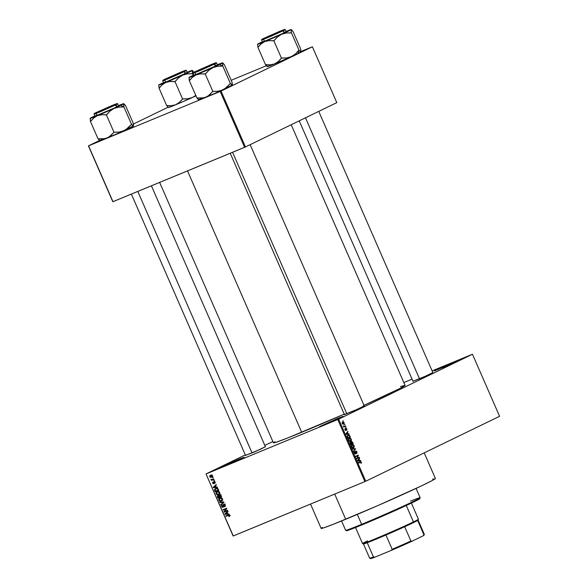 <?xml version="1.0" encoding="UTF-8"?>
<svg xmlns="http://www.w3.org/2000/svg" width="588" height="588" viewBox="0 0 588 588"><rect width="100%" height="100%" fill="white"/><g stroke="black" fill="none" stroke-linecap="round" stroke-linejoin="round"><path stroke-width="0.88" d="M239.132 459.088L244.204 457.214L237.787 460.36L220.61 467.497L239.132 459.088L244.204 457.214L238.787 459.904L220.618 467.511L239.132 459.088L239.059 459.779L239.132 459.088M338.1 418.215L343.171 416.333L336.762 419.479L319.578 426.616L338.1 418.215L343.171 416.333L337.755 419.024L319.585 426.638L338.1 418.215L338.026 418.899L338.1 418.215M452.797 362.568L457.868 360.687L451.459 363.832L434.275 370.969L452.797 362.568L457.868 360.687L452.451 363.384L434.282 370.991L452.797 362.568L452.723 363.259L452.797 362.568M364.259 405.874L359.187 408.528L344.686 414.4M265.394 446.711L260.322 449.364L245.821 455.237M432.864 372.594L427.792 375.247L413.298 381.112M310.523 504.07L321.158 528.421A62.335 1.771 -23.6 0 0 345.715 519.263L334.712 494.074L345.715 519.263A62.335 1.771 -23.6 0 0 405.081 493.472A62.335 1.771 -23.6 0 0 435.407 478.507L424.205 452.87M159.642 182.412L273.42 442.845A71.824 2.036 -23.6 0 0 301.71 432.298L187.513 170.902L301.71 432.298A71.824 2.036 -23.6 0 0 344.208 414.143M206.013 473.943L245.299 454.884L206.013 473.943L233.282 535.969L364.905 481.609L337.784 419.545L206.167 473.906L338.651 419.163L472.465 354.241L499.58 416.304L365.765 481.227L338.651 419.163L472.465 354.241L432.114 370.881L472.465 354.241L499.58 416.304L365.765 481.227L338.651 419.163L337.784 419.545L364.905 481.609L233.127 536.006L206.013 473.943M264.82 445.41L272.847 441.522L264.82 445.41M344.053 422.588L343.333 421.861L342.539 421.993L342.245 423.632L343.267 424.257L344.171 423.411L344.053 422.588L342.62 421.956L342.187 423.5L343.598 424.146L344.053 422.588M345.435 425.852L344.098 426.41L343.333 426.057L343.804 427.123L345.612 426.249L345.435 425.852L344.083 426.41L343.326 425.852L343.804 427.123L345.612 426.249L345.435 425.852M346.824 428.931L345.722 428.321L345.597 430.137L345.016 428.74L345.259 430.335L346.045 430.328L346.038 428.637L346.663 430.181L346.964 429.453L345.825 428.262L345.656 430.122L345.075 428.689L344.965 429.857L345.862 430.497L345.92 428.814L346.553 429.034L346.663 430.181L346.824 428.931M349.86 435.98L348.912 434.973L347.464 435.451L347.163 436.509L347.89 438.339L350.367 437.134L349.86 435.98L347.956 435.091L347.177 436.583L347.89 438.339L350.367 437.134L349.86 435.98M352.668 442.404L351.727 441.478L351.043 442.389L350.125 442.404L350.72 444.829L353.197 443.624L352.668 442.404L351.411 441.551L351.043 442.389L350.338 442.213L350.72 444.829L353.197 443.624L352.668 442.404M355.439 448.74L352.418 448.703L352.594 449.114L355.24 449.1L353.462 451.092L353.638 451.496L355.439 448.74L354.527 449.114L355.439 448.74L352.418 448.703L352.594 449.114L355.24 449.1L353.462 451.092L353.638 451.496L355.439 448.74M359.114 457.163L357.136 458.125L358.202 455.075L355.725 456.281L355.902 456.678L357.886 455.715L356.813 458.765L359.29 457.56L359.114 457.163L357.247 458.405L359.29 457.56L359.114 457.163M361.436 462.866L360.723 461.551L358.437 462.484L358.614 462.881L360.716 461.955L360.936 463.395L361.341 462.168L360.121 461.668L358.437 462.484L358.614 462.881L360.672 461.955L360.936 463.395L361.436 462.866M360.562 460.477L359.672 460.492L359.077 459.125L359.488 458.015L357.555 460.477L357.739 460.889L360.745 460.889L360.562 460.477L359.562 460.889L360.562 460.477L359.672 460.492L359.077 459.125L359.488 458.015L357.555 460.477L357.739 460.889L360.745 460.889L360.562 460.477M356.85 451.893L356.262 451.092L355.431 451.128L355.167 453.62L354.432 451.738L354.586 453.627L355.725 453.804L355.769 451.4L356.622 452.194L356.585 453.605L357.056 452.738L356.85 451.893L355.593 451.011L355.321 453.605L354.623 453.047L354.564 451.65L354.344 453.201L355.512 453.995L355.769 451.4L356.548 451.996L356.585 453.605L356.85 451.893M354.248 447.02L353.52 444.888L352.579 444.668L351.631 445.3L351.47 446.542L352.315 447.799L353.462 447.872L354.248 447.02L353.645 447.27L354.248 447.02L354.145 445.697L353.27 444.749L352.212 444.793L351.602 446.924L353.572 447.821L354.248 447.02M351.418 440.53L350.683 438.398L349.742 438.178L348.794 438.81L348.633 440.052L349.478 441.309L350.624 441.382L351.418 440.53L350.815 440.78L351.418 440.53L351.308 439.207L350.441 438.258L349.375 438.303L348.765 440.441L350.735 441.331L351.418 440.53M348.927 433.841L348.037 433.863L347.442 432.496L347.853 431.379L345.92 433.841L346.104 434.26L349.11 434.26L348.927 433.841L347.927 434.26L348.927 433.841L348.037 433.863L347.442 432.496L347.853 431.379L345.92 433.841L346.104 434.26L349.11 434.26L348.927 433.841M345.928 426.984L345.744 427.55L345.928 426.984M344.744 424.271L344.561 424.837L344.744 424.271M343.12 420.545L342.936 421.118L343.12 420.545M212.613 477.632L213.297 477.824L212.613 477.632M212.466 479.558L213.819 479.007L213.988 479.404L211.393 480.47L211.636 479.904L210.938 479.191L212.466 479.558L210.938 479.191L211.636 479.904L211.393 480.47L213.988 479.404L213.819 479.007L212.466 479.558M213.797 480.345L214.48 480.528L213.797 480.345M213.959 481.476L213.547 482.697L214.025 482.461L213.598 483.211L214.091 482.969L213.437 483.424L214.091 483.108L212.9 483.042L212.878 481.991L212.533 483.211L213.738 483.762L214.003 482.042L214.804 481.55L214.194 481.844L215.193 482.035L214.804 483.395L215.215 482.087L213.959 481.476L214.488 481.418L215.289 482.285L215.076 483.182L214.377 481.815L213.811 483.718L212.533 483.211L212.878 481.991L212.937 483.13L213.547 483.343L213.885 481.506M216.09 487.099L217.31 486.996L217.486 487.415L213.393 487.687L213.209 487.268L216.23 484.534L216.413 484.946L215.495 485.732L216.09 487.099L215.495 485.732L216.413 484.946L216.23 484.534L213.209 487.268L213.393 487.687L217.486 487.415L217.31 486.996L216.09 487.099M217.207 491.59L216.039 493.869L218.582 494.618L219.64 493.722L219.706 492.362L219.714 493.575L218.743 494.545L217.229 494.817L216.134 494.052L216.009 492.685L217.06 491.656L218.662 491.45L219.706 492.362L218.662 491.45L217.016 491.678M220.044 498.08L218.876 500.359L221.419 501.108L222.477 500.212L222.536 498.845L222.551 500.065L221.58 501.035L220.066 501.307L218.971 500.542L218.839 499.175L219.89 498.146L221.5 497.94L222.536 498.845L221.5 497.94L219.853 498.168M228.997 516.631L229.754 516.036L229.732 515.316L229.754 516.036L228.997 516.631L228.989 515.169L225.895 516.308L225.726 515.911L228.989 514.728L229.732 515.316L228.151 514.912L225.726 515.911L225.895 516.308L228.85 515.154L229.305 515.47L228.776 516.249L229.144 516.565M227.725 513.728L229.122 514.044L225.028 514.316L224.844 513.905L227.865 511.163L228.048 511.582L227.13 512.361L227.725 513.728L227.13 512.361L228.048 511.582L227.865 511.163L224.844 513.905L225.028 514.316L229.122 514.044L227.725 513.728M224.638 511.501L227.497 510.318L227.666 510.715L224.094 512.192L223.91 511.766L226.049 508.921L223.183 510.105L223.014 509.708L226.586 508.23L226.77 508.657L224.638 511.501L226.77 508.657L226.586 508.23L223.014 509.708L223.183 510.105L226.049 508.921L223.91 511.766L224.094 512.192L227.666 510.715L227.497 510.318L224.638 511.501M223.675 504.239L223.087 505.188L223.543 504.967L223.087 505.188L223.197 505.952L223.587 505.761L223.234 506.672L223.668 506.466L222.925 506.944L222.021 506.444L222.161 504.996L221.61 506.628L223.205 507.29L223.852 504.629L224.587 504.276L223.852 504.629L225.219 504.982L224.395 506.474L225.366 506.003L224.395 506.474L224.609 506.849L225.248 505.041L224.109 504.159L225.248 505.041L225.028 506.584L224.395 506.474L224.881 505.379L224.05 504.585L223.536 504.974L223.256 507.26L222.257 507.341L221.61 506.628L221.536 505.621L222.161 504.996L222.095 506.584L223.175 506.768L223.087 505.026L223.602 504.269M219.699 502.13L223.815 501.895L223.984 502.277L220.926 504.923L220.743 504.519L223.491 502.284L219.883 502.542L219.699 502.13L219.883 502.542L223.491 502.284L220.743 504.519L220.926 504.923L223.984 502.277L223.815 501.895L219.699 502.13M219.471 494.787L218.832 495.684L219.317 495.449L217.898 495.566L217.472 497.029L217.883 496.831L217.472 497.029L218.008 498.256L221.58 496.779L221.044 495.552L219.574 494.743L220.691 494.978L221.58 496.779L218.008 498.256L217.362 496.132L218.008 495.53L218.832 495.684L219.375 494.831M215.781 488.385L214.48 490.002L214.943 489.782L214.48 490.002L214.694 490.657L215.098 490.458L214.694 490.657L215.171 491.766L218.743 490.289L218.236 489.135L215.936 488.319L217.626 488.349L218.743 490.289L215.171 491.766L214.488 489.694L215.568 488.481M210.592 475.207L209.754 476.853L211.871 477.258L212.444 475.743L210.592 475.207L211.577 475.045L212.547 476.17L211.805 477.294L209.901 477.111L209.71 476.023L210.438 475.28M412.07 379.157L403.838 382.56L412.07 379.157M312.39 46.775L336.799 102.628L245.461 146.941L221.059 91.081L312.39 46.775L301.019 51.443L312.39 46.775L220.199 91.463L88.575 145.831L112.977 201.684L244.601 147.323L220.199 91.463L221.059 91.081L245.461 146.941L336.799 102.628L312.39 46.775M112.822 201.728L88.42 145.868L99.46 140.51L88.575 145.831L220.199 91.463L244.601 147.323L245.461 146.941L112.822 201.728L88.42 145.868L112.822 201.728M133.351 124.068L168.072 107.229L133.351 124.068M266.342 65.768L231.194 80.284L266.342 65.768M294.456 54.831L293.824 55.176L294.456 54.831M225.851 88.119L225.219 88.465L225.851 88.119M126.986 128.956L126.347 129.294L126.986 128.956M195.591 95.668L194.959 96.013L195.591 95.668M364.023 405.338A71.824 2.036 -23.6 0 0 405.051 385.338L291.207 124.752M432.797 372.616L422.787 377.467L412.996 381.274M265.32 446.733L255.317 451.591L245.519 455.391M364.192 405.896L354.182 410.755L344.392 414.555M400.479 386.544L405.051 385.405L399.597 388.631L363.355 405.632M344.539 413.996L287.635 437.994L275.926 442.338L273.427 442.779L274.919 441.691M432.555 479.176L433.231 478.955M435.223 478.456L432.65 480.33L421.802 485.725L377.283 505.834L333.492 524.209L323.334 527.98L321.166 528.362L322.459 527.421M229.041 464.204L236.045 461.146L229.041 464.204M328.008 423.323L335.013 420.266L328.008 423.323M442.713 367.684L449.71 364.619L442.713 367.684M230.268 515.529L228.776 516.249M228.901 516.19L229.827 515.742M229.71 515.272L229.305 515.47L229.71 515.272M229.408 514.882L228.85 515.154L229.408 514.882M229.32 514.823L228.35 515.294L229.32 514.823M229.283 514.809L225.895 516.308L227.181 515.316L229.283 514.809M226.027 513.831L225.028 514.316L226.027 513.831M225.998 513.339L224.844 513.905L225.998 513.339M227.247 513.765L225.292 513.927L227.174 512.471L226.77 512.67L227.247 513.765L227.659 513.574L227.247 513.765L226.77 512.67L225.292 513.927L227.247 513.765M227.629 510.627L224.094 512.192L225.38 511.192L227.629 510.627M224.734 511.369L223.91 511.766L224.734 511.369M226.74 508.583L226.049 508.921L226.74 508.583M226.718 508.539L223.183 510.105L224.469 509.105L226.718 508.539M225.219 503.967L223.852 504.629M222.168 503.85L220.743 504.519L222.168 503.85M223.954 502.211L222.999 502.674L223.954 502.211M223.896 502.086L223.491 502.284L223.896 502.086M223.778 501.895L222.852 502.343L223.778 501.895M220.875 502.064L219.883 502.542L220.875 502.064M222.168 500.616L221.456 500.616M220.279 498.44L220.654 497.904M220.875 497.713L220.265 498.477M221.301 500.572L222.183 500.616M220.845 498.352L221.625 497.793M222.823 499.954L221.25 500.711L219.287 500.182L219.471 498.977L221.375 497.911L220.206 498.477L222.529 498.822L221.25 500.711L222.036 500.109L221.86 498.639L220.698 498.33L219.471 498.977L220.206 498.477M218.126 495.941L218.758 495.633L218.126 495.941L219.258 495.875L218.78 496.103L219.405 496.309L218.993 496.507L219.324 497.242L218.251 497.683L217.773 496.441L218.126 495.941L218.78 496.103L219.324 497.242L219.728 497.051L218.251 497.683L218.067 495.971L218.743 495.89M221.007 494.515L219.243 495.78L219.736 497.073L220.992 496.559L219.736 497.073L219.647 495.177L220.441 494.795L219.647 495.177L220.809 495.125L220.397 495.331L221.029 495.522L220.625 495.721L220.992 496.559L221.397 496.36L220.992 496.559L220.36 495.287L219.647 495.177M217.442 491.95L217.825 491.414M218.045 491.23L217.428 491.987M218.008 491.862L218.787 491.303M219.986 493.464L218.42 494.221L216.458 493.692L216.634 492.487L218.538 491.421L217.369 491.987L219.691 492.34L218.42 494.221L219.199 493.619L219.023 492.149L217.861 491.84L216.634 492.487L217.369 491.987M215.972 488.76L216.377 488.194M216.472 488.113L215.906 489.01M217.185 488.172L215.039 489.488L215.421 491.2L218.155 490.069L215.421 491.2L214.936 489.907L217.178 488.187L215.95 488.782L217.501 488.283L216.891 488.577L218.251 489.157L217.847 489.356L218.155 490.069L218.56 489.87L218.155 490.069L217.185 488.628L215.95 488.782M214.392 487.202L213.657 487.298L215.539 485.842L215.134 486.033L215.612 487.136L214.414 487.195L216.024 486.938L215.612 487.136L215.134 486.033L213.657 487.298L214.414 487.195M214.363 486.71L213.209 487.268L214.363 486.71M214.466 480.499L213.973 480.741L214.466 480.499M213.951 479.316L211.393 480.47L212.672 479.477L213.951 479.316M212.114 479.676L211.636 479.904L212.114 479.676M211.423 479.404L210.967 479.624L211.423 479.404M213.282 477.787L212.79 478.029L213.282 477.787M212.319 476.875L211.827 476.802M211.099 475.435L211.29 475.03M211.371 474.935L211.07 475.604M211.768 476.78L212.378 476.875M212.952 476.258L211.408 477L210.129 476.714L211.798 475.104L210.791 475.589L212.43 475.707L212.025 476.545L211.886 475.641L210.791 475.589M211.643 476.89L212.518 476.464M219.471 498.977L219.559 500.579L221.25 500.711M216.634 492.487L216.722 494.089L218.42 494.221M212.077 474.964L210.078 476.309L210.475 477.059L211.408 477M358.077 462.513L359.297 463.006M359.106 462.675L358.518 462.381M358.923 458.736L359.665 458.427L358.923 458.736M358.393 459.412L359.077 459.125L358.393 459.412M358.709 460.889L359.672 460.492L358.709 460.889M359.327 460.5L357.629 460.639L358.842 459.404L358.188 459.676L358.842 459.404L359.327 460.5L358.379 460.889L359.327 460.5L357.894 460.529L358.842 459.404L359.327 460.5M356.813 458.765L359.29 457.56L356.754 458.64L357.247 458.405L358.202 455.075L355.725 456.281L355.902 456.678L357.886 455.715L356.813 458.765M355.843 456.553L357.886 455.715L355.843 456.553M356.218 456.045L358.386 455.502L356.218 456.045M356.629 458.339L357.136 458.125L356.629 458.339M355.248 451.621L355.791 451.393M354.16 452.275L354.762 452.025L354.16 452.275M354.968 449.386L355.6 449.129L354.968 449.386M351.543 445.461L353.27 444.749L351.543 445.461M353.403 447.424L351.595 446.909L351.889 445.63L351.44 445.814L352.374 445.19L351.506 445.542L352.719 445.072L353.616 445.447L353.403 447.424L351.889 446.784L351.764 445.991L352.374 445.19L353.858 445.844L353.697 447.225L352.396 447.843L353.212 447.505M351.043 444.197L353.197 443.624L350.668 444.704L351.043 444.197M351.043 442.389L350.338 442.213M351.58 443.933L350.544 444.418L350.551 442.588L349.992 442.815L351.051 442.786L351.58 443.933L350.838 444.293L350.551 442.588L351.58 443.933M352.741 443.374L351.573 443.918L351.587 441.948L351.029 442.176L352.374 442.536L352.741 443.374L351.867 443.793L351.587 441.948L352.741 443.374M349.992 442.815L351.051 442.786M348.706 438.979L350.441 438.258L348.706 438.979M350.566 440.934L348.757 440.419L349.051 439.14L348.603 439.324L349.544 438.699L348.677 439.06L349.889 438.582L350.786 438.957L351.154 440.052L350.566 440.934L349.051 440.294L349.051 439.14L349.544 438.699L351.021 439.354L350.566 440.934L349.559 441.353L350.382 441.015M348.206 437.707L350.367 437.134L347.831 438.214L348.206 437.707M349.904 436.884L347.706 437.928L347.192 436.649L348.125 435.488L347.221 435.862L348.794 435.355L349.904 436.884L348.008 437.803L347.493 436.303L348.125 435.488L349.25 435.59L349.904 436.884M347.287 432.099L348.03 431.798L347.287 432.099M346.758 432.775L347.442 432.496L346.758 432.775M347.074 434.26L348.037 433.863L347.074 434.26M347.692 433.87L345.994 434.003L347.207 432.768L346.553 433.04L347.207 432.768L347.692 433.87L346.751 434.26L347.692 433.87L346.259 433.9L347.207 432.768L347.692 433.87M345.546 428.843L346.038 428.637L345.546 428.843M344.811 429.262L345.281 429.071L344.811 429.262M345.656 430.122L345.229 430.298M345.737 427.527L346.104 427.373L345.737 427.527M343.76 427.013L345.612 426.249L343.76 427.013M344.502 426.307L344.083 426.41M343.848 426.572L344.37 426.359M344.561 424.837L344.921 424.668L344.553 424.815M343.421 423.75L342.179 423.492L342.811 422.338L342.069 422.647L343.157 422.243L343.826 422.801L343.421 423.75L342.444 423.382L342.811 422.338L343.789 422.706L343.421 423.75L342.62 424.08L343.296 423.801M342.811 422.338L342.069 422.647M352.374 445.19L351.514 445.542M351.587 441.948L352.161 442.139M349.544 438.699L348.677 439.052M348.125 435.488L348.794 435.355M410.527 501.108A40.653 1.154 156.4 0 1 420.148 497.779A40.653 1.154 156.4 0 1 399.899 507.716A40.653 1.154 156.4 0 1 361.657 524.32L362.281 524.768A39.977 1.132 -23.6 0 0 399.891 508.436A39.977 1.132 -23.6 0 0 419.795 498.668L408.609 504.423L378.937 517.712L352.352 528.759L347.111 530.596L346.538 530.604L347.361 530.001M341.569 520.968L345.641 530.295A40.653 1.154 -23.6 0 0 361.657 524.32L357.32 514.412L361.657 524.32A40.653 1.154 -23.6 0 0 400.369 507.503A40.653 1.154 -23.6 0 0 420.148 497.742L416.076 488.415M361.657 524.32A40.653 1.154 156.4 0 1 345.671 530.317L346.56 530.663A39.977 1.132 -23.6 0 0 362.281 524.768L361.657 524.32M196.127 95.793L192.438 97.483L195.782 95.432L192.438 97.483A18.331 0.522 -23.6 0 0 195.973 95.866M168.308 107.376L166.661 105.531L171.395 105.7L175.702 104.745L168.499 107.45A18.331 0.522 -23.6 0 0 175.702 104.745L179.391 102.4L182.581 98.968L174.989 81.592L182.581 98.968L187.748 98.784L192.438 97.483L175.702 104.745A18.331 0.522 -23.6 0 0 192.438 97.483L187.748 98.784L182.794 98.872L179.391 102.4L175.702 104.745L171.395 105.7L166.647 105.553L159.054 88.171L162.244 84.738L165.934 82.401L158.775 85.01A18.331 0.522 156.4 0 1 161.715 83.452L163.567 82.57A18.331 0.522 156.4 0 0 161.715 83.452L158.775 85.01L159.054 88.171L166.647 105.553L168.249 107.347L168.66 107.009M165.757 78.851L184.985 70.67L168.411 78.189L163.876 79.872L168.719 77.462L184.816 70.67L171.483 76.896L163.883 79.887L165.757 78.851M164.897 79.645C161.171 81.416 162.156 81.166 167.867 78.902L184.287 71.64L183.816 71.391L167.918 78.432C162.391 80.622 161.428 80.865 165.044 79.145L163.008 80.247L164.816 79.674L176.459 74.764L184.904 70.854L185.852 70.288L184.037 70.869L165.044 79.145L180.942 72.111C186.469 69.921 187.432 69.678 183.816 71.391L184.287 71.64L171.137 77.528L164.177 80.005M163.714 82.908L162.795 80.799C163.545 79.88 161.046 81.247 165.03 79.152L185.867 70.244L186.389 70.487L184.287 71.64L186.389 70.487L187.315 72.596L163.905 82.893L185.205 73.75L184.287 71.64L185.205 73.75L186.492 72.816M193.254 75.286L192.533 73.654L192.254 70.494L194.128 72.317L192.254 70.494L182.677 75.139L187.374 73.838L192.533 73.654L193.254 75.286M174.989 81.592L178.561 77.837L182.677 75.139L165.934 82.401L170.241 81.438L175.202 81.497A21.043 0.595 156.4 0 1 174.798 81.666L174.989 81.592M186.815 72.405L192.254 70.494A18.331 0.522 156.4 0 1 182.677 75.139L187.374 73.838L192.327 73.75A21.043 0.595 -23.6 0 0 192.555 73.64L192.129 70.847L192.533 70.501M165.823 81.754L163.986 82.702M187.16 72.258A18.331 0.522 156.4 0 1 192.298 70.406A18.331 0.522 156.4 0 1 192.254 70.494M165.934 82.401A18.331 0.522 156.4 0 1 158.716 85.076A18.331 0.522 156.4 0 1 158.775 85.01L159.069 88.156A21.043 0.595 -23.6 0 0 159.245 88.097L162.244 84.738L165.934 82.401L170.241 81.438L174.798 81.666A21.043 0.595 -23.6 0 0 175.202 81.497L178.561 77.837L182.677 75.139A18.331 0.522 156.4 0 1 165.934 82.401M167.359 78.623L165.118 79.329L171.255 76.359L183.721 71.236L168.697 78.02L165.14 79.299L169.844 76.999L183.735 71.192L167.359 78.623M102.606 110.301L96.513 112.617L109.045 106.854L98.982 111.323L96.77 112.58L102.599 110.257L115.13 104.48L109.045 106.854L115.13 104.48L102.606 110.301M252.068 452.988L137.798 191.438L252.068 452.988M270.076 36.14L282.608 30.363L270.076 36.14L263.983 38.492L282.358 30.407L267.819 36.566L264.24 38.463L270.076 36.14M305.495 117.821L419.545 378.87L305.495 117.821M197.634 71.001L195.4 71.751L200.104 69.443L213.995 63.644L197.634 71.001L195.378 71.78L201.522 68.811L213.664 63.886L197.634 71.001M232.576 152.292L346.854 413.849L232.576 152.292M362.568 543.621L363.457 543.966A29.812 0.845 -23.6 0 0 367.243 542.746A29.812 0.845 -23.6 0 0 385.949 535.021A29.812 0.845 -23.6 0 0 404.676 526.738A29.812 0.845 -23.6 0 0 413.202 522.747L413.445 521.916A30.488 0.867 156.4 0 1 382.685 535.705A30.488 0.867 156.4 0 1 362.568 543.621A30.488 0.867 156.4 0 1 367.529 540.879M355.519 527.517L362.546 543.599A30.488 0.867 -23.6 0 0 382.303 535.866A30.488 0.867 -23.6 0 0 413.445 521.916L406.279 505.511L413.445 521.916A30.488 0.867 -23.6 0 0 418.428 519.189A30.488 0.867 156.4 0 1 413.445 521.916L413.202 522.747L404.676 526.738A29.812 0.845 156.4 0 1 385.949 535.021L367.243 542.746A29.812 0.845 156.4 0 1 363.435 543.951L369.676 558.225A29.812 0.845 -23.6 0 0 373.483 557.02L367.243 542.746L373.483 557.02A29.812 0.845 156.4 0 1 369.698 558.24A29.812 0.845 156.4 0 1 370.102 557.865M423.889 535.22L423.257 535.771L423.889 534.712L423.257 535.771A29.135 0.823 -23.6 0 0 423.963 535.271L424.308 534.382A29.812 0.845 156.4 0 1 423.889 534.712L417.649 520.439L423.889 534.712A29.812 0.845 -23.6 0 0 424.315 534.352L418.075 520.079A29.812 0.845 156.4 0 1 417.649 520.439L413.202 522.747A29.812 0.845 -23.6 0 0 417.649 520.439A29.812 0.845 -23.6 0 0 418.075 520.108L418.428 519.219L411.402 503.1M363.862 543.591L364.531 543.202M369.698 558.24L370.587 558.593A29.135 0.823 -23.6 0 0 375.056 557.108L391.152 550.456L392.181 549.295L385.949 535.021L392.181 549.295A29.812 0.845 -23.6 0 0 410.909 541.011L412.085 541.195L391.152 550.456A29.135 0.823 -23.6 0 0 412.085 541.195L423.257 535.771L412.085 541.195L410.909 541.011L404.676 526.738L410.909 541.011A29.812 0.845 156.4 0 1 392.181 549.295L391.152 550.456L375.056 557.108L373.483 557.02L375.056 557.108L370.638 558.6M370.572 558.541L371.271 558.049M123.524 104.135L123.649 103.775A18.331 0.522 156.4 0 1 120.709 105.333L123.833 106.979A21.043 0.595 -23.6 0 0 123.95 106.92L123.649 103.775L125.538 105.583L133.131 122.958L133.513 125.082L133.131 126.111L131.521 124.318L123.928 106.935L123.524 104.135M97.152 112.139L116.38 103.951L102.878 110.184L95.278 113.175L97.152 112.139L114.403 104.598L116.38 103.951L114.498 104.973L105.642 108.993L96.947 112.624L95.271 113.153L97.152 112.139M95.109 116.181L116.6 107.031L115.211 104.679L99.313 111.713C93.779 113.903 92.823 114.146 96.439 112.433L94.403 113.535L96.212 112.955L107.854 108.045L116.299 104.135L117.063 103.576L115.432 104.149L96.417 112.44L112.337 105.392C117.865 103.201 118.82 102.966 115.211 104.679L115.682 104.921L117.784 103.775L115.682 104.921L116.6 107.031L117.887 106.097M133.447 126.03L131.543 124.296L127.949 128.074L123.833 130.764L119.143 132.065L113.976 132.256L106.384 114.873L109.956 111.117L114.072 108.42L118.761 107.126L123.928 106.935L131.521 124.318L126.001 129.566L115.277 134.556L104.98 138.687L98.042 138.834L90.449 121.459L93.639 118.019L97.329 115.682L101.636 114.719L106.384 114.873L113.976 132.256L109.037 137.011L101.474 140.253L99.886 140.73L100.056 140.289M102.871 139.084A18.331 0.522 -23.6 0 0 99.931 140.642L98.056 138.819L99.644 140.628L100.254 140.422M118.203 105.686L123.443 103.723L121.841 104.782L105.517 112.212L90.905 118.195L94.962 115.851A18.331 0.522 156.4 0 0 90.17 118.298L90.449 121.459L98.042 138.834L102.79 138.988L107.089 138.026A18.331 0.522 -23.6 0 0 123.833 130.764L119.143 132.065L113.785 132.329L110.787 135.688L107.089 138.026A18.331 0.522 -23.6 0 1 99.886 140.73L99.695 140.657M133.535 125.766L123.833 130.764A18.331 0.522 -23.6 0 0 133.41 126.119L133.131 122.958L125.538 105.583L123.928 103.782M96.292 112.933C92.566 114.697 93.551 114.454 99.262 112.19L115.682 104.921L94.19 114.079L95.109 116.189L116.6 107.031L118.703 105.891L117.262 103.532L96.41 112.448M97.218 115.042L95.381 115.983M96.425 112.44C92.412 114.55 94.947 113.161 94.19 114.079L95.572 113.286M90.464 121.444A21.043 0.595 -23.6 0 0 90.64 121.378L93.639 118.019L97.329 115.682A18.331 0.522 156.4 0 1 90.111 118.357A18.331 0.522 156.4 0 1 90.17 118.298L90.64 121.378A21.043 0.595 156.4 0 1 90.464 121.444M106.193 114.954A21.043 0.595 -23.6 0 0 106.597 114.778L109.956 111.117L114.072 108.42A18.331 0.522 156.4 0 1 97.329 115.682L101.636 114.719L106.597 114.778A21.043 0.595 156.4 0 1 106.193 114.954M123.723 107.031A21.043 0.595 -23.6 0 0 123.833 106.979L120.709 105.333A18.331 0.522 156.4 0 1 114.072 108.42L118.761 107.126L123.95 106.92A21.043 0.595 156.4 0 1 123.833 106.979A21.043 0.595 156.4 0 1 123.723 107.031M118.556 105.546A18.331 0.522 156.4 0 1 123.693 103.686A18.331 0.522 156.4 0 1 123.649 103.775M300.924 51.913L300.608 48.841L300.887 52.001L298.785 50.289L295.426 53.949L291.31 56.646A18.331 0.522 -23.6 0 0 297.947 53.559L298.902 50.237L297.947 53.559L291.31 56.646L286.613 57.947L281.446 58.131L273.861 40.756L277.433 37L281.549 34.302L286.238 33.002L291.405 32.818L291.126 29.657L293.015 31.465L300.608 48.841L293.015 31.465L291.405 29.665L264.806 41.564L269.106 40.601L273.861 40.756L281.446 58.131L278.256 61.571L274.567 63.908L270.26 64.871L265.511 64.717L267.114 66.51L267.525 66.172M257.64 44.181L257.64 44.181A18.331 0.522 156.4 0 1 260.58 42.615L262.439 41.733A18.331 0.522 156.4 0 0 260.58 42.615L257.64 44.181L257.919 47.334L265.511 64.717L257.919 47.334L261.109 43.902L264.806 41.564L257.64 44.181L257.941 47.319A21.043 0.595 -23.6 0 0 258.11 47.261L261.109 43.902L264.806 41.564A18.331 0.522 156.4 0 1 257.581 44.24A18.331 0.522 156.4 0 1 257.64 44.181L257.515 44.526M264.622 38.014L283.85 29.834L269.084 36.603L262.74 39.036L267.584 36.625L283.688 29.834L270.348 36.066L262.748 39.051L264.622 38.014M263.769 38.808C260.036 40.579 261.028 40.337 266.731 38.073L283.151 30.804L282.681 30.561L266.783 37.595C261.256 39.786 260.3 40.028 263.909 38.308L261.873 39.411L263.689 38.837L275.331 33.928L283.776 30.017L284.541 29.459L282.909 30.032L263.909 38.308L279.807 31.274C285.342 29.084 286.297 28.841 282.681 30.561L283.151 30.804L270.002 36.699L263.042 39.168M262.586 42.057L274.177 37.404L286.18 31.767L285.254 29.65L283.151 30.804L285.254 29.65L284.732 29.407L263.894 38.316C259.911 40.41 262.417 39.043 261.66 39.962L262.586 42.071L284.077 32.913L283.151 30.804L284.077 32.913L285.356 31.98M301.012 51.641L297.947 53.559A18.331 0.522 -23.6 0 0 300.887 52.001L298.998 50.193L291.405 32.818L298.998 50.193L295.426 53.949L291.31 56.646L272.847 64.614L267.724 66.304M285.68 31.568L291.126 29.657A18.331 0.522 156.4 0 1 281.549 34.302L286.238 33.002L291.192 32.913A21.043 0.595 -23.6 0 0 291.42 32.803L290.994 30.01L291.405 29.665M264.688 40.917L262.851 41.866M286.033 31.421A18.331 0.522 156.4 0 1 291.17 29.569A18.331 0.522 156.4 0 1 291.126 29.657M273.861 40.756L274.067 40.66A21.043 0.595 156.4 0 1 273.67 40.837L273.861 40.756M273.67 40.837A21.043 0.595 -23.6 0 0 274.067 40.66L277.433 37L281.549 34.302A18.331 0.522 156.4 0 1 264.806 41.564L269.106 40.601L273.67 40.837M267.173 66.54L267.356 66.613A18.331 0.522 -23.6 0 0 274.567 63.908L270.26 64.871L265.702 64.636L267.4 66.517M281.659 58.036L278.256 61.571L274.567 63.908A18.331 0.522 -23.6 0 0 291.31 56.646L286.613 57.947L281.659 58.036M222.389 63.298L222.514 62.938A18.331 0.522 156.4 0 1 219.574 64.504L222.705 66.143A21.043 0.595 -23.6 0 0 222.815 66.084L222.514 62.938L224.403 64.746L231.995 82.122L232.378 84.246L231.995 85.275L230.393 83.481L222.801 66.099L222.389 63.298M196.017 71.302L214.51 63.298L201.743 69.347L194.143 72.339L196.017 71.302L215.245 63.114L202.448 69.046L194.871 72.133L196.017 71.302M195.275 71.611L216.127 62.695L216.649 62.938L217.303 65.253L193.981 75.352L212.158 67.752L215.465 66.194L214.076 63.842L198.178 70.876C192.651 73.074 191.688 73.309 195.304 71.596L193.268 72.699L195.084 72.118L206.726 67.208L215.171 63.298L215.936 62.74L214.304 63.313L195.304 71.596L211.202 64.555C216.729 62.365 217.692 62.13 214.076 63.842L214.546 64.085L216.649 62.938L214.546 64.085L215.465 66.194L216.751 65.261M232.319 85.194L230.408 83.467L226.814 87.237L222.698 89.927L218.008 91.228L212.841 91.419L205.249 74.037L208.821 70.281L212.937 67.591L217.634 66.29L222.801 66.099L230.393 83.481L224.866 88.729L214.142 93.72L203.852 97.851L196.906 97.998L189.314 80.622L192.504 77.19L196.201 74.845L200.501 73.89L205.249 74.037L212.841 91.419L207.902 96.175L200.339 99.416L198.759 99.894L198.92 99.46M201.735 98.247A18.331 0.522 -23.6 0 0 198.795 99.806L196.929 97.983L198.509 99.798L199.119 99.593M217.075 64.849L221.779 63.041L222.558 62.85L221.588 63.489L206.579 70.42L190.578 77.072L189.358 77.248L193.827 75.014A18.331 0.522 156.4 0 0 189.035 77.462L189.314 80.622L196.906 97.998L201.655 98.152L205.962 97.189A18.331 0.522 -23.6 0 0 222.698 89.927L218.008 91.228L212.65 91.493L209.651 94.852L205.962 97.189A18.331 0.522 -23.6 0 1 198.751 99.894L198.568 99.82M232.407 84.929L222.698 89.927A18.331 0.522 -23.6 0 0 232.282 85.282L231.995 82.122L224.403 64.746L222.801 62.945M196.083 74.206L194.246 75.146M195.157 72.096C191.431 73.867 192.416 73.618 198.127 71.354L214.546 64.085L201.397 69.979L194.437 72.449M189.336 80.607A21.043 0.595 -23.6 0 0 189.505 80.541L192.504 77.19L196.201 74.845A18.331 0.522 156.4 0 1 188.976 77.52A18.331 0.522 156.4 0 1 189.035 77.462L189.505 80.541A21.043 0.595 156.4 0 1 189.336 80.607M205.058 74.117A21.043 0.595 -23.6 0 0 205.462 73.941L208.821 70.281L212.937 67.591A18.331 0.522 156.4 0 1 196.201 74.845L200.501 73.89L205.462 73.941A21.043 0.595 156.4 0 1 205.058 74.117M222.587 66.194A21.043 0.595 -23.6 0 0 222.705 66.143L219.574 64.504A18.331 0.522 156.4 0 1 212.937 67.591L217.634 66.29L222.815 66.084A21.043 0.595 156.4 0 1 222.705 66.143A21.043 0.595 156.4 0 1 222.587 66.194M217.428 64.709A18.331 0.522 156.4 0 1 222.558 62.85A18.331 0.522 156.4 0 1 222.514 62.938M220.052 498.55L221.47 497.86M217.222 492.06L218.633 491.37M214.172 481.859L214.804 481.55M360.407 462.014L358.371 462.859M351.617 441.933L351.029 442.176M348.221 435.443L347.221 435.855M344.428 426.337L343.848 426.579M420.148 497.779L419.795 498.668M164.765 80.233L165.662 82.276M184.639 71.552L185.529 73.596M245.608 455.59L131.367 194.091M97.049 115.557L96.16 113.521M265.482 446.909L151.41 185.815M116.924 106.876L116.034 104.84M432.952 372.792L318.747 111.389M284.394 32.759L283.504 30.716M413.085 381.472L299.226 120.856M264.526 41.439L263.637 39.396M214.899 64.004L215.789 66.04M250.143 144.67L364.347 406.08M195.032 72.684L195.922 74.72M230.231 153.255L344.48 414.76M193.981 75.352L193.055 73.243C193.812 72.324 191.284 73.713 195.289 71.604"/></g></svg>
